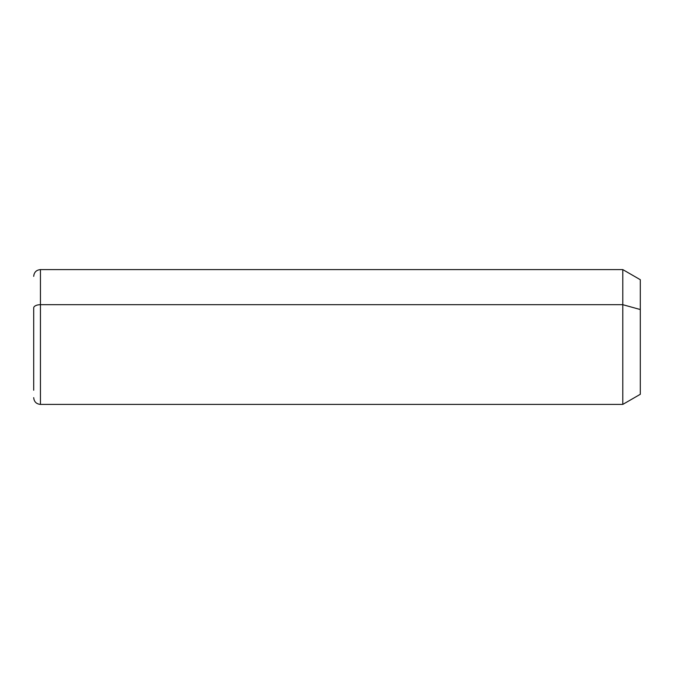 <?xml version="1.0" encoding="UTF-8"?>
<svg xmlns="http://www.w3.org/2000/svg" width="674" height="674" viewBox="0 0 674 674"><rect width="100%" height="100%" fill="white"/><g stroke="black" fill="none" stroke-linecap="round" stroke-linejoin="round"><path stroke-width="1.01" d="M33.7 276.34C34.096 272.245 36.345 269.996 40.44 269.6L622.793 269.6L640.3 279.71L640.3 309.534L622.793 304.69L640.3 309.534L640.3 394.29L622.793 404.4L622.793 269.6L622.793 404.4L40.44 404.4L40.44 304.69L622.793 304.69L40.44 304.69L40.44 269.6L40.44 304.69A6.74 3.235 180 0 0 33.7 307.917L33.7 390.238L33.7 307.917A6.74 3.235 0 0 1 40.44 304.69L40.44 404.4C36.345 404.004 34.096 401.755 33.7 397.66M640.3 364.466L640.3 309.534"/></g></svg>
